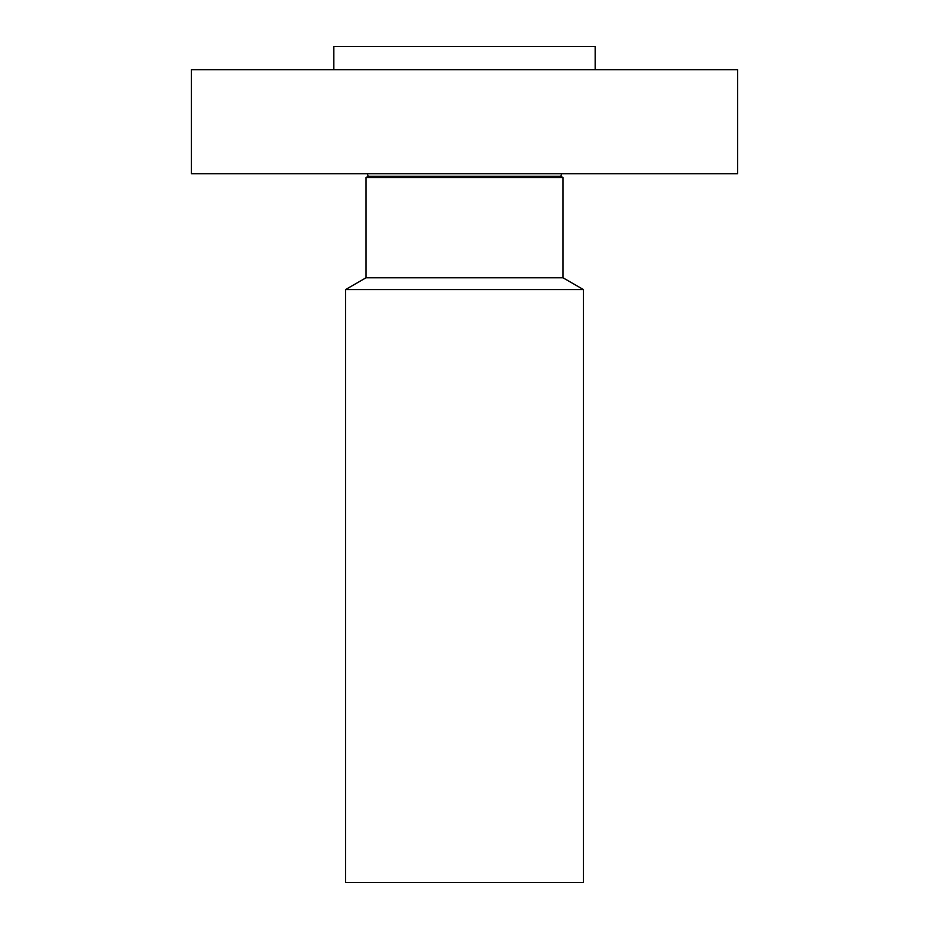 <?xml version="1.0" encoding="UTF-8"?>
<svg xmlns="http://www.w3.org/2000/svg" width="929" height="929" viewBox="0 0 929 929"><rect width="100%" height="100%" fill="white"/><g stroke="black" fill="none" stroke-linecap="round" stroke-linejoin="round"><path stroke-width="1.39" d="M191.374 69.675L737.626 69.675L737.626 173.723L191.374 173.723L191.374 69.675M333.836 69.675L333.836 46.45L595.164 46.45L595.164 69.675M583.412 289.569L345.588 289.569L345.588 882.55L583.412 882.55L583.412 289.569L562.974 277.771L562.974 177.532L560.884 176.324L561.581 173.723M345.588 289.569L366.026 277.771L562.974 277.771M366.026 277.771L366.026 177.532L562.974 177.532M366.026 177.532L368.116 176.324L560.884 176.324M368.116 176.324L367.419 173.723"/></g></svg>

